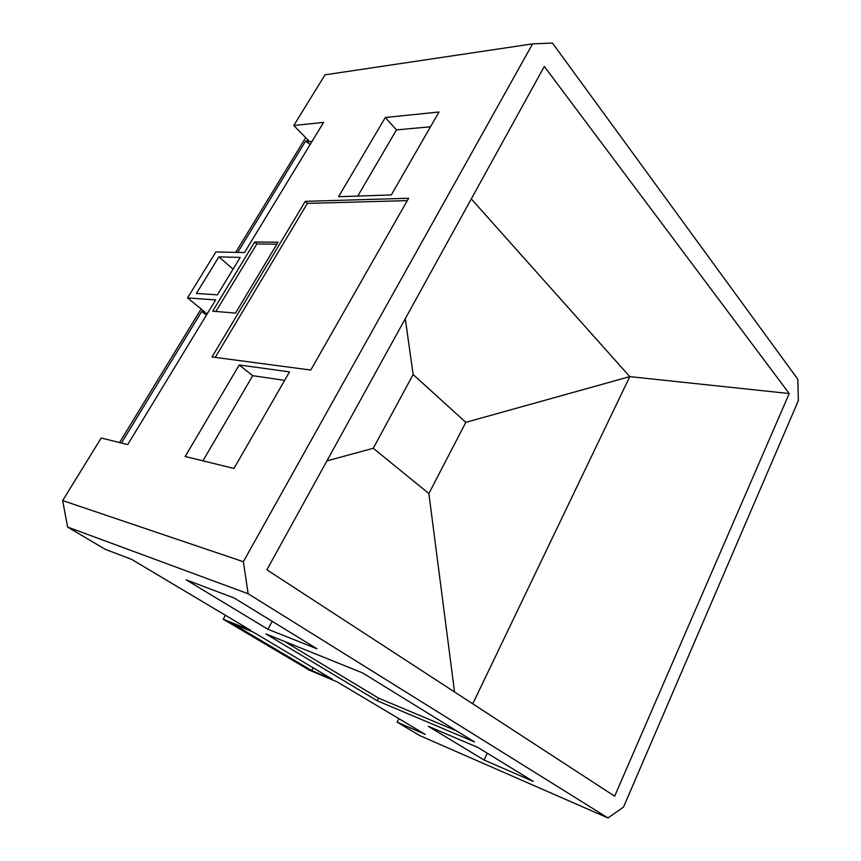 <?xml version="1.0" encoding="UTF-8"?>
<svg xmlns="http://www.w3.org/2000/svg" width="861" height="861" viewBox="0 0 861 861"><rect width="100%" height="100%" fill="white"/><g stroke="black" fill="none" stroke-linecap="round" stroke-linejoin="round"><path stroke-width="1.29" d="M305.709 137.652L235.666 252.381M201.119 308.97L119.561 442.565M532.593 43.868L243.362 561.716L248.151 593.746L607.963 817.95L623.515 807.091L798.351 400.656L797.846 379.292L552.461 43.05L532.593 43.868L325.017 74.832L293.795 125.502L308.776 140.795L305.612 141.075L237.701 252.424M121.444 443.038L201.625 311.564L204.627 311.822L187.537 297.917L215.67 299.929L127.729 444.588L101.189 438.023L62.649 500.575L67.61 527.05L105.29 549.361L131.55 559.327L250.68 630.327L223.236 619.199L225.421 615.271M305.612 141.075L310.143 144.53M307.151 141.828L312.048 141.398M293.795 125.502L323.607 122.391L244.47 252.564L215.853 251.972L187.537 297.917M223.236 619.199L309.26 670.127L337.178 681.89L425.216 734.358L397.147 722.164L398.891 718.666M201.625 311.564L206.522 314.986M204.434 312.963L207.587 313.232M397.147 722.164L420.007 735.703L607.963 817.95M243.362 561.716L62.649 500.575M196.394 293.45L218.877 256.858L240.187 257.417L217.413 294.839L196.394 293.45M305.257 201.356L408.609 198.267L310.767 370.047L212 356.971L305.257 201.356L307.377 203.4L407.264 200.624M235.516 313.103L212.678 311.198L254.673 242.006L278.049 242.232L235.516 313.103M185.19 456.491L239.218 364.978L289.533 371.866L233.977 468.449L185.19 456.491M385.297 117.516L439.002 111.995L391.292 194.952L338.556 196.706L385.297 117.516L396.469 129.893L430.489 126.804M248.151 593.746L67.61 527.05M232.868 623.827L311.66 670.547L332.454 679.297L253.349 632.157L232.868 623.827M362.578 672.915L265.931 633.954L377.193 700.746L474.465 741.891L362.578 672.915M234.246 598.051L186.17 579.83L267.911 629.273L316.956 648.774L234.246 598.051M533.228 781.401L477.78 747.391L428.315 726.307L484.086 760.037L533.228 781.401M266.888 569.799L614.646 796.199L789.214 393.542L544.313 66.437L266.888 569.799M789.214 393.542L629.778 376.623L471.29 198.934M472.754 703.824L629.778 376.623L465.812 422.342L413.129 374.513L405.283 318.688M465.812 422.342L428.864 493.547L454.543 691.964M326.9 460.915L373.265 448.28L413.129 374.513M428.864 493.547L373.265 448.28M311.66 670.547L313.113 667.77M377.193 700.746L378.517 698.131L456.89 731.054M284.614 641.488L378.517 698.131M267.911 629.273L272.216 621.341M484.086 760.037L487.294 753.224M218.877 256.858L233.062 269.116M215.239 357.401L307.377 203.4M215.939 311.467L256.836 243.954L276.876 244.19M254.673 242.006L256.836 243.954M239.218 364.978L252.714 375.697L284.647 380.358M202.927 460.839L252.714 375.697M357.767 196.071L396.469 129.893"/></g></svg>
